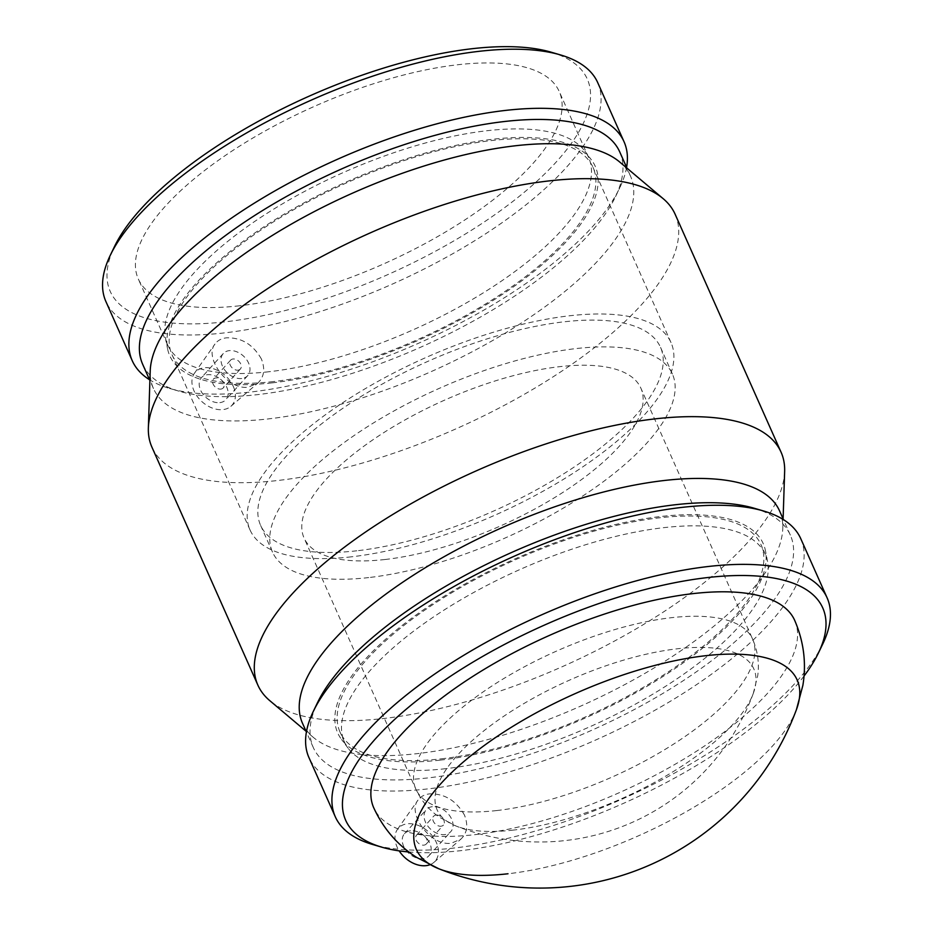 <?xml version="1.0" encoding="UTF-8"?>
<svg xmlns="http://www.w3.org/2000/svg" width="933" height="933" viewBox="0 0 933 933"><rect width="100%" height="100%" fill="white"/><g stroke="black" fill="none" stroke-linecap="round" stroke-linejoin="round"><path stroke-width="0.7" stroke-dasharray="4.67 3.5" d="M220.829 389.096A6.578 4.665 42.2 0 0 223.22 387.93A6.578 4.665 42.2 0 0 221.471 380.058A6.578 4.665 42.2 0 0 213.47 379.09A6.578 4.665 42.2 0 0 213.995 385.621A6.578 4.665 42.2 0 0 220.829 389.096M237.985 370.156A6.578 4.665 42.2 0 0 240.387 368.99A6.578 4.665 42.2 0 0 238.638 361.118A6.578 4.665 42.2 0 0 230.626 360.15A6.578 4.665 42.2 0 0 231.151 366.681A6.578 4.665 42.2 0 0 237.985 370.156M241.717 378.518A16.456 11.662 -137.8 0 1 224.62 369.841A16.456 11.662 -137.8 0 1 223.302 353.525A16.456 11.662 -137.8 0 1 243.326 355.94A16.456 11.662 -137.8 0 1 247.7 375.626A16.456 11.662 -137.8 0 1 241.717 378.518M219.873 402.624A16.456 11.662 42.2 0 0 225.856 399.732A16.456 11.662 42.2 0 0 221.494 380.046A16.456 11.662 42.2 0 0 201.47 377.632A16.456 11.662 42.2 0 0 202.788 393.948A16.456 11.662 42.2 0 0 219.873 402.624M418.905 833.985A6.578 4.665 42.2 0 0 416.515 835.152A6.578 4.665 42.2 0 0 418.264 843.024A6.578 4.665 42.2 0 0 426.276 843.992A6.578 4.665 42.2 0 0 425.74 837.461A6.578 4.665 42.2 0 0 418.905 833.985M436.073 815.045A6.578 4.665 -137.8 0 1 442.907 818.521A6.578 4.665 -137.8 0 1 443.432 825.04A6.578 4.665 -137.8 0 1 435.419 824.084A6.578 4.665 -137.8 0 1 433.67 816.212A6.578 4.665 -137.8 0 1 436.073 815.045M432.341 806.683A16.456 11.662 42.2 0 0 426.358 809.576A16.456 11.662 42.2 0 0 430.719 829.262A16.456 11.662 42.2 0 0 450.744 831.676A16.456 11.662 42.2 0 0 449.426 815.36A16.456 11.662 42.2 0 0 432.341 806.683M410.508 830.79A16.456 11.662 42.2 0 0 404.514 833.682A16.456 11.662 42.2 0 0 408.887 853.368A16.456 11.662 42.2 0 0 428.912 855.783A16.456 11.662 42.2 0 0 427.594 839.467A16.456 11.662 42.2 0 0 410.508 830.79M429.775 864.786A24.69 17.482 42.2 0 0 433.903 862.384A24.69 17.482 42.2 0 0 436.352 842.499A24.69 17.482 42.2 0 0 417.144 825.017A24.69 17.482 42.2 0 0 397.458 829.355A24.69 17.482 42.2 0 0 399.184 850.873M233.308 386.449A24.69 17.482 -137.8 0 1 230.859 406.333A24.69 17.482 -137.8 0 1 201.925 401.633A24.69 17.482 -137.8 0 1 194.414 373.305A24.69 17.482 -137.8 0 1 204.35 367.765A24.69 17.482 -137.8 0 1 233.308 386.449M261.403 359.007C253.076 344.464 241.425 337.408 226.439 337.839C221.401 338.422 217.576 340.498 214.975 344.044C203.721 357.374 227.71 390.659 248.376 387.102L257.823 383.101C264.144 377.084 265.345 369.048 261.403 359.007M464.447 815.057C456.12 800.514 444.47 793.458 429.483 793.89C424.445 794.484 420.62 796.549 418.019 800.094C406.765 813.424 430.754 846.709 451.42 843.164L460.867 839.152C467.2 833.134 468.389 825.099 464.447 815.057M804.013 676.063A261.1 97.51 -24 0 1 460.482 850.698A261.1 97.51 -24 0 1 408.899 851.981M794.706 620.398A230.404 86.046 -24 0 1 704.555 745.968A230.404 86.046 -24 0 1 475.037 834.638A230.404 86.046 -24 0 1 373.748 807.826M822.743 644.015A269.171 100.519 -24 0 1 453.613 848.085A269.171 100.519 -24 0 1 372.547 844.458M800.759 538.668A269.171 100.519 -24 0 1 695.447 685.382A269.171 100.519 -24 0 1 427.291 788.968A269.171 100.519 -24 0 1 308.963 757.631M754.191 508.24A261.1 97.51 -24 0 1 790.344 535.11A261.1 97.51 -24 0 1 688.181 677.416A261.1 97.51 -24 0 1 428.072 777.9A261.1 97.51 -24 0 1 313.29 747.508A261.1 97.51 -24 0 1 317.512 702.666M779.533 510.841A261.1 97.51 -24 0 1 782.787 528.416A261.1 97.51 -24 0 1 417.273 753.631A261.1 97.51 -24 0 1 313.371 737.408A261.1 97.51 -24 0 1 302.49 723.238M784.641 471.468A286.349 106.933 -24 0 1 383.766 718.48A286.349 106.933 -24 0 1 269.812 700.683M675.119 214.217A286.349 106.933 -24 0 1 563.077 370.296A286.349 106.933 -24 0 1 277.812 480.495A286.349 106.933 -24 0 1 151.927 447.164M619.629 161.957A261.1 97.51 -24 0 1 630.51 176.127A261.1 97.51 -24 0 1 528.346 318.433A261.1 97.51 -24 0 1 268.249 418.917A261.1 97.51 -24 0 1 153.467 388.525A261.1 97.51 -24 0 1 150.213 370.949M619.71 151.857A261.1 97.51 -24 0 1 615.488 196.711A261.1 97.51 -24 0 1 257.438 394.647A261.1 97.51 -24 0 1 178.809 391.125A261.1 97.51 -24 0 1 142.656 364.255M626.603 167.345A269.171 100.519 -24 0 1 619.687 187.965A269.171 100.519 -24 0 1 250.569 392.035A269.171 100.519 -24 0 1 169.503 388.408A269.171 100.519 -24 0 1 149.548 379.743M597.715 82.617A269.171 100.519 -24 0 1 492.391 229.331A269.171 100.519 -24 0 1 224.247 332.918A269.171 100.519 -24 0 1 105.919 301.581M551.146 52.19A261.1 97.51 -24 0 1 523.285 193.073A261.1 97.51 -24 0 1 225.028 321.85A261.1 97.51 -24 0 1 114.467 246.604M239.571 305.791A230.404 86.046 -24 0 1 138.294 278.967A230.404 86.046 -24 0 1 313.768 106.654A230.404 86.046 -24 0 1 559.252 91.551A230.404 86.046 -24 0 1 469.101 217.121A230.404 86.046 -24 0 1 239.571 305.791M268.937 371.742A230.404 86.046 -24 0 1 167.66 344.93A230.404 86.046 -24 0 1 165.433 337.851A230.404 86.046 -24 0 1 343.134 172.617A230.404 86.046 -24 0 1 584.851 151.123A230.404 86.046 -24 0 1 588.618 157.502A230.404 86.046 -24 0 1 498.467 283.084A230.404 86.046 -24 0 1 268.937 371.742M272.156 382.868A232.865 86.967 -24 0 1 167.532 348.615A232.865 86.967 -24 0 1 347.146 181.608A232.865 86.967 -24 0 1 591.44 159.881A232.865 86.967 -24 0 1 511.646 288.11A232.865 86.967 -24 0 1 272.156 382.868M273.322 381.585A230.404 86.046 -24 0 1 172.034 354.762A230.404 86.046 -24 0 1 347.519 182.448A230.404 86.046 -24 0 1 592.991 167.334A230.404 86.046 -24 0 1 502.84 292.915A230.404 86.046 -24 0 1 273.322 381.585M351.344 556.826A230.404 86.046 -24 0 1 250.056 530.002A230.404 86.046 -24 0 1 425.541 357.689A230.404 86.046 -24 0 1 671.014 342.586A230.404 86.046 -24 0 1 580.874 468.156A230.404 86.046 -24 0 1 351.344 556.826M356.803 550.797A218.882 81.742 -24 0 1 260.587 525.326A218.882 81.742 -24 0 1 427.291 361.619A218.882 81.742 -24 0 1 660.494 347.274A218.882 81.742 -24 0 1 574.856 466.57A218.882 81.742 -24 0 1 356.803 550.797M368.722 577.574A218.882 81.742 -24 0 1 272.506 552.103A218.882 81.742 -24 0 1 439.21 388.396A218.882 81.742 -24 0 1 672.413 374.051A218.882 81.742 -24 0 1 586.775 493.347A218.882 81.742 -24 0 1 368.722 577.574M385.107 559.497A184.314 68.832 -24 0 1 304.076 538.038A184.314 68.832 -24 0 1 444.47 400.187A184.314 68.832 -24 0 1 640.843 388.105A184.314 68.832 -24 0 1 568.722 488.565A184.314 68.832 -24 0 1 385.107 559.497M513.36 830.102A173.328 64.727 -24 0 1 455.782 825.927L455.782 825.927A173.328 64.727 -24 0 1 569.165 680.297A173.328 64.727 -24 0 1 753.269 693.464A173.328 64.727 -24 0 1 753.269 693.476A173.328 64.727 -24 0 1 513.36 830.102M796.479 709.488A208.409 77.824 -24 0 1 508.007 873.766M441.286 758.844A230.404 86.046 156 0 0 670.815 670.186A230.404 86.046 156 0 0 760.966 544.604A230.404 86.046 156 0 0 515.494 559.718A230.404 86.046 156 0 0 340.009 732.032A230.404 86.046 156 0 0 441.286 758.844M445.671 768.687A230.404 86.046 -24 0 1 348.149 748.243A230.404 86.046 -24 0 1 344.382 741.863A230.404 86.046 -24 0 1 519.868 569.55A230.404 86.046 -24 0 1 765.34 554.435A230.404 86.046 -24 0 1 767.567 561.514A230.404 86.046 -24 0 1 667.538 685.044A230.404 86.046 -24 0 1 445.671 768.687M440.119 760.138A232.865 86.967 -24 0 1 341.56 739.484A232.865 86.967 -24 0 1 515.109 558.867A232.865 86.967 -24 0 1 765.468 550.75A232.865 86.967 -24 0 1 664.366 675.609A232.865 86.967 -24 0 1 440.119 760.138M496.881 810.532A184.314 68.832 -24 0 1 415.85 789.085A184.314 68.832 -24 0 1 556.231 651.222A184.314 68.832 -24 0 1 752.616 639.14A184.314 68.832 -24 0 1 680.495 739.601A184.314 68.832 -24 0 1 496.881 810.532M230.626 360.15L213.47 379.09M240.387 368.99L223.22 387.93M223.302 353.525L201.47 377.632M247.7 375.626L225.856 399.732M426.276 843.992L443.432 825.04M416.515 835.152L433.67 816.212M428.912 855.783L450.744 831.676M404.514 833.682L426.358 809.576M230.859 406.333L257.823 383.101M194.414 373.305L214.963 344.044M433.903 862.384L460.867 839.152M397.458 829.355L418.007 800.094M790.344 535.11L783.452 519.634M313.29 747.508L306.397 732.02M782.787 528.416L783.102 518.841M313.371 737.408L306.047 731.239M630.51 176.127L626.953 168.127M153.467 388.525L149.898 380.524M615.488 196.711L619.687 187.965M178.809 391.125L169.503 388.408M588.618 157.502L559.252 91.551M167.66 344.93L138.294 278.967M165.433 337.851L167.532 348.615M584.851 151.123L591.44 159.881M671.014 342.586L592.991 167.334M250.056 530.002L172.034 354.762M672.413 374.051L660.494 347.274M272.506 552.103L260.587 525.326M753.269 693.476L757.724 675.69C759.427 663.281 757.724 651.094 752.616 639.14L640.843 388.105M753.258 693.499A227.652 227.652 0 0 1 455.771 825.915L439.595 817.331C429.227 810.287 421.319 800.876 415.85 789.085L304.076 538.038M765.34 554.435L760.966 544.604M344.382 741.863L340.009 732.032M767.567 561.514L765.468 550.75M348.149 748.243L341.56 739.484"/><path stroke-width="1.4" d="M399.184 850.873A24.69 17.482 42.2 0 0 426.031 865.649A24.69 17.482 42.2 0 0 429.775 864.786M408.899 851.981A261.1 97.51 -24 0 1 381.854 847.187A261.1 97.51 -24 0 1 544.569 625.028A261.1 97.51 -24 0 1 818.533 652.762A261.1 97.51 -24 0 1 804.013 676.063M508.007 873.766A208.409 77.824 -24 0 1 438.778 868.751L416.573 857.369C397.703 845.275 383.428 828.761 373.748 807.826A230.404 86.046 -24 0 1 549.234 635.501A230.404 86.046 -24 0 1 794.706 620.398C803.803 641.601 806.52 663.258 802.87 685.37L796.479 709.488A208.409 77.824 -24 0 1 796.479 709.488A208.409 77.824 -24 0 0 575.113 693.651A208.409 77.824 -24 0 0 438.767 868.751A273.731 273.731 0 0 0 796.467 709.523M381.854 847.187L372.547 844.458A269.171 100.519 -24 0 1 335.285 816.748A269.171 100.519 -24 0 1 540.3 615.43A269.171 100.519 -24 0 1 827.081 597.785A269.171 100.519 -24 0 1 822.743 644.015L818.533 652.762M335.285 816.748L308.963 757.631A269.171 100.519 -24 0 1 313.313 711.401A269.171 100.519 -24 0 1 513.978 556.325A269.171 100.519 -24 0 1 763.497 510.969A269.171 100.519 -24 0 1 800.759 538.668L827.081 597.785M313.313 711.401L317.512 702.666A261.1 97.51 -24 0 1 512.159 552.231A261.1 97.51 -24 0 1 754.191 508.24L763.497 510.969M306.397 732.02L302.49 723.238A261.1 97.51 -24 0 1 501.348 527.961A261.1 97.51 -24 0 1 779.533 510.841L783.452 519.634M306.047 731.239L269.812 700.683A286.349 106.933 -24 0 1 257.881 685.149A286.349 106.933 -24 0 1 475.982 470.978A286.349 106.933 -24 0 1 781.073 452.202A286.349 106.933 -24 0 1 784.641 471.468L783.102 518.841M257.881 685.149L151.927 447.164A286.349 106.933 -24 0 1 148.359 427.897A286.349 106.933 -24 0 1 370.028 232.993A286.349 106.933 -24 0 1 663.188 198.682A286.349 106.933 -24 0 1 675.119 214.217L781.073 452.202M148.359 427.897L150.213 370.949A261.1 97.51 -24 0 1 352.324 193.248A261.1 97.51 -24 0 1 619.629 161.957L663.188 198.682M149.898 380.524L142.656 364.255A261.1 97.51 -24 0 1 341.525 168.978A261.1 97.51 -24 0 1 619.71 151.857L626.953 168.127M149.548 379.743A269.171 100.519 -24 0 1 132.241 360.698A269.171 100.519 -24 0 1 337.245 159.38A269.171 100.519 -24 0 1 624.037 141.734A269.171 100.519 -24 0 1 626.603 167.345M132.241 360.698L105.919 301.581A269.171 100.519 -24 0 1 110.257 255.35A269.171 100.519 -24 0 1 310.934 100.274A269.171 100.519 -24 0 1 560.453 54.919A269.171 100.519 -24 0 1 597.715 82.617L624.037 141.734M110.257 255.35L114.467 246.604A261.1 97.51 -24 0 1 309.115 96.181A261.1 97.51 -24 0 1 551.146 52.19L560.453 54.919"/></g></svg>
